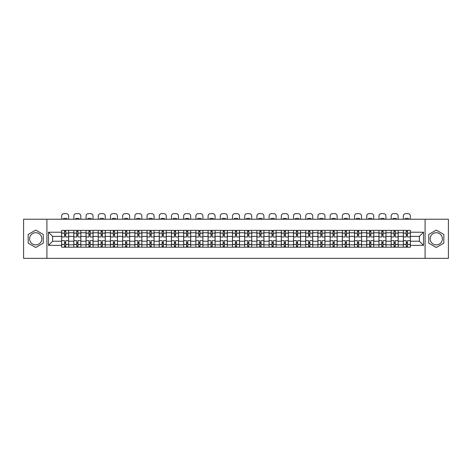 <?xml version="1.0" encoding="UTF-8"?>
<svg xmlns="http://www.w3.org/2000/svg" width="472" height="472" viewBox="0 0 472 472"><rect width="100%" height="100%" fill="white"/><g stroke="black" fill="none" stroke-linecap="round" stroke-linejoin="round"><path stroke-width="0.71" d="M35.724 244.897A6.101 6.101 0 0 1 29.624 238.797A6.101 6.101 0 0 1 35.724 232.696A6.101 6.101 0 0 1 41.831 238.797A6.101 6.101 0 0 1 35.724 244.897M436.276 244.897A6.101 6.101 0 0 1 430.169 238.797A6.101 6.101 0 0 1 436.276 232.696A6.101 6.101 0 0 1 442.376 238.797A6.101 6.101 0 0 1 436.276 244.897M425.089 258.355L448.4 258.355L448.4 219.238L23.6 219.238L23.6 258.355L425.089 258.355L425.089 219.238M73.827 247.204L73.827 232.773L68.664 232.773L68.664 247.204M68.664 232.773L68.664 230.389M73.827 232.773L73.827 230.389M80.865 230.389L80.865 247.204M86.028 247.204L86.028 230.389M93.072 230.389L93.072 247.204M98.235 247.204L98.235 230.389M105.274 230.389L105.274 247.204M110.436 247.204L110.436 230.389M117.481 230.389L117.481 247.204M122.643 247.204L122.643 230.389M129.682 230.389L129.682 247.204M134.845 247.204L134.845 230.389M141.889 230.389L141.889 247.204M147.052 247.204L147.052 230.389M154.09 230.389L154.09 247.204M159.253 247.204L159.253 230.389M166.297 230.389L166.297 247.204M171.46 247.204L171.46 230.389M178.499 230.389L178.499 247.204M183.661 247.204L183.661 230.389M190.706 230.389L190.706 247.204M195.868 247.204L195.868 230.389M202.907 230.389L202.907 247.204M208.069 247.204L208.069 230.389M215.114 230.389L215.114 247.204M220.276 247.204L220.276 230.389M227.315 230.389L227.315 247.204M232.478 247.204L232.478 230.389M239.522 230.389L239.522 247.204M244.685 247.204L244.685 230.389M251.723 230.389L251.723 247.204M256.886 247.204L256.886 230.389M263.931 230.389L263.931 247.204M269.093 247.204L269.093 230.389M276.132 230.389L276.132 247.204M281.294 247.204L281.294 230.389M288.339 230.389L288.339 247.204M293.501 247.204L293.501 230.389M300.54 230.389L300.54 247.204M305.703 247.204L305.703 230.389M312.747 230.389L312.747 247.204M317.91 247.204L317.91 230.389M324.948 230.389L324.948 247.204M330.111 247.204L330.111 230.389M337.156 230.389L337.156 247.204M342.318 247.204L342.318 230.389M349.357 230.389L349.357 247.204M354.519 247.204L354.519 230.389M361.564 230.389L361.564 247.204M366.726 247.204L366.726 230.389M373.765 230.389L373.765 247.204M378.927 247.204L378.927 230.389M385.972 230.389L385.972 247.204M391.135 247.204L391.135 230.389M398.173 230.389L398.173 247.204M403.336 247.204L403.336 230.389M403.336 241.221L398.173 241.221M391.135 241.221L385.972 241.221M378.927 241.221L373.765 241.221M366.726 241.221L361.564 241.221M354.519 241.221L349.357 241.221M342.318 241.221L337.156 241.221M330.111 241.221L324.948 241.221M317.91 241.221L312.747 241.221M305.703 241.221L300.54 241.221M293.501 241.221L288.339 241.221M281.294 241.221L276.132 241.221M269.093 241.221L263.931 241.221M256.886 241.221L251.723 241.221M244.685 241.221L239.522 241.221M232.478 241.221L227.315 241.221M220.276 241.221L215.114 241.221M208.069 241.221L202.907 241.221M195.868 241.221L190.706 241.221M183.661 241.221L178.499 241.221M171.46 241.221L166.297 241.221M159.253 241.221L154.09 241.221M147.052 241.221L141.889 241.221M134.845 241.221L129.682 241.221M122.643 241.221L117.481 241.221M110.436 241.221L105.274 241.221M98.235 241.221L93.072 241.221M86.028 241.221L80.865 241.221M73.827 241.221L68.664 241.221M403.336 236.372L398.173 236.372M391.135 236.372L385.972 236.372M378.927 236.372L373.765 236.372M366.726 236.372L361.564 236.372M354.519 236.372L349.357 236.372M342.318 236.372L337.156 236.372M330.111 236.372L324.948 236.372M317.91 236.372L312.747 236.372M305.703 236.372L300.54 236.372M293.501 236.372L288.339 236.372M281.294 236.372L276.132 236.372M269.093 236.372L263.931 236.372M256.886 236.372L251.723 236.372M244.685 236.372L239.522 236.372M232.478 236.372L227.315 236.372M220.276 236.372L215.114 236.372M208.069 236.372L202.907 236.372M195.868 236.372L190.706 236.372M183.661 236.372L178.499 236.372M171.46 236.372L166.297 236.372M159.253 236.372L154.09 236.372M147.052 236.372L141.889 236.372M134.845 236.372L129.682 236.372M122.643 236.372L117.481 236.372M110.436 236.372L105.274 236.372M98.235 236.372L93.072 236.372M86.028 236.372L80.865 236.372M73.827 236.372L68.664 236.372M52.622 241.221L61.62 241.221L61.62 236.372L52.622 236.372L52.622 241.221L48.48 245.369L48.48 232.224L61.62 232.224L61.62 236.372M410.38 236.372L410.38 241.221L419.378 241.221L419.378 236.372L410.38 236.372L410.38 230.389L61.62 230.389L61.62 232.224M410.38 232.224L423.52 232.224L423.52 245.369L410.38 245.369L410.38 241.221M61.62 241.221L61.62 247.204L410.38 247.204L410.38 245.369M61.62 245.369L48.48 245.369M46.911 258.355L46.911 219.238M43.276 234.436L35.724 230.082L28.178 234.436L28.178 243.157L35.724 247.517L43.276 243.157L43.276 234.436M443.822 234.436L436.276 230.082L428.723 234.436L428.723 243.157L436.276 247.517L443.822 243.157L443.822 234.436M65.767 246.036L64.516 246.036M64.516 231.563L65.767 231.563M77.969 246.036L76.718 246.036M76.718 231.563L77.969 231.563M90.176 246.036L88.925 246.036M88.925 231.563L90.176 231.563M102.377 246.036L101.126 246.036M101.126 231.563L102.377 231.563M114.584 246.036L113.333 246.036M113.333 231.563L114.584 231.563M126.791 246.036L125.534 246.036M125.534 231.563L126.791 231.563M138.992 246.036L137.741 246.036M137.741 231.563L138.992 231.563M151.199 246.036L149.943 246.036M149.943 231.563L151.199 231.563M163.4 246.036L162.15 246.036M162.15 231.563L163.4 231.563M175.608 246.036L174.351 246.036M174.351 231.563L175.608 231.563M187.809 246.036L186.558 246.036M186.558 231.563L187.809 231.563M200.016 246.036L198.759 246.036M198.759 231.563L200.016 231.563M212.217 246.036L210.966 246.036M210.966 231.563L212.217 231.563M224.424 246.036L223.167 246.036M223.167 231.563L224.424 231.563M236.625 246.036L235.375 246.036M235.375 231.563L236.625 231.563M248.832 246.036L247.576 246.036M247.576 231.563L248.832 231.563M261.034 246.036L259.783 246.036M259.783 231.563L261.034 231.563M273.241 246.036L271.984 246.036M271.984 231.563L273.241 231.563M285.442 246.036L284.191 246.036M284.191 231.563L285.442 231.563M297.649 246.036L296.392 246.036M296.392 231.563L297.649 231.563M309.85 246.036L308.599 246.036M308.599 231.563L309.85 231.563M322.057 246.036L320.801 246.036M320.801 231.563L322.057 231.563M334.259 246.036L333.008 246.036M333.008 231.563L334.259 231.563M346.466 246.036L345.209 246.036M345.209 231.563L346.466 231.563M358.667 246.036L357.416 246.036M357.416 231.563L358.667 231.563M370.874 246.036L369.623 246.036M369.623 231.563L370.874 231.563M383.075 246.036L381.824 246.036M381.824 231.563L383.075 231.563M395.282 246.036L394.031 246.036M394.031 231.563L395.282 231.563M407.483 246.036L406.233 246.036M406.233 231.563L407.483 231.563M48.48 232.224L52.622 236.372M419.378 241.221L423.52 245.369M419.378 236.372L423.52 232.224M68.623 247.204L68.623 236.956L65.767 236.956L65.767 230.389M64.516 230.389L64.516 236.956L61.661 236.956L61.661 230.389M68.623 236.956L68.623 230.389M61.661 247.204L61.661 240.637L64.516 240.637L64.516 247.204M65.767 247.204L65.767 240.637L68.623 240.637M64.516 235.239L65.767 235.239M61.661 240.637L61.661 236.956M65.767 242.354L64.516 242.354M65.767 246.189L64.516 246.189M64.516 243.375L65.767 243.375M65.767 234.218L64.516 234.218M64.516 231.404L65.767 231.404M68.623 219.238L68.623 215.993A2.348 2.348 0 0 0 66.275 213.645L64.009 213.645A2.348 2.348 0 0 0 61.661 215.993L61.661 219.238M63.342 219.238L63.342 218.683A4.85 4.85 0 0 1 66.941 218.683L66.941 219.238M80.824 247.204L80.824 236.956L77.969 236.956L77.969 230.389M76.718 230.389L76.718 236.956L73.862 236.956L73.862 230.389M80.824 236.956L80.824 230.389M73.862 247.204L73.862 240.637L76.718 240.637L76.718 247.204M77.969 247.204L77.969 240.637L80.824 240.637M76.718 235.239L77.969 235.239M73.862 240.637L73.862 236.956M77.969 242.354L76.718 242.354M77.969 246.189L76.718 246.189M76.718 243.375L77.969 243.375M77.969 234.218L76.718 234.218M76.718 231.404L77.969 231.404M80.824 219.238L80.824 215.993A2.348 2.348 0 0 0 78.482 213.645L76.21 213.645A2.348 2.348 0 0 0 73.862 215.993L73.862 219.238M75.544 219.238L75.544 218.683A4.85 4.85 0 0 1 79.143 218.683L79.143 219.238M93.031 247.204L93.031 236.956L90.176 236.956L90.176 230.389M88.925 230.389L88.925 236.956L86.069 236.956L86.069 230.389M93.031 236.956L93.031 230.389M86.069 247.204L86.069 240.637L88.925 240.637L88.925 247.204M90.176 247.204L90.176 240.637L93.031 240.637M88.925 235.239L90.176 235.239M86.069 240.637L86.069 236.956M90.176 242.354L88.925 242.354M90.176 246.189L88.925 246.189M88.925 243.375L90.176 243.375M90.176 234.218L88.925 234.218M88.925 231.404L90.176 231.404M93.031 219.238L93.031 215.993A2.348 2.348 0 0 0 90.683 213.645L88.417 213.645A2.348 2.348 0 0 0 86.069 215.993L86.069 219.238M87.751 219.238L87.751 218.683A4.85 4.85 0 0 1 91.35 218.683L91.35 219.238M105.232 247.204L105.232 236.956L102.377 236.956L102.377 230.389M101.126 230.389L101.126 236.956L98.27 236.956L98.27 230.389M105.232 236.956L105.232 230.389M98.27 247.204L98.27 240.637L101.126 240.637L101.126 247.204M102.377 247.204L102.377 240.637L105.232 240.637M101.126 235.239L102.377 235.239M98.27 240.637L98.27 236.956M102.377 242.354L101.126 242.354M102.377 246.189L101.126 246.189M101.126 243.375L102.377 243.375M102.377 234.218L101.126 234.218M101.126 231.404L102.377 231.404M105.232 219.238L105.232 215.993A2.348 2.348 0 0 0 102.89 213.645L100.619 213.645A2.348 2.348 0 0 0 98.27 215.993L98.27 219.238M99.952 219.238L99.952 218.683A4.85 4.85 0 0 1 103.551 218.683L103.551 219.238M117.439 247.204L117.439 236.956L114.584 236.956L114.584 230.389M113.333 230.389L113.333 236.956L110.477 236.956L110.477 230.389M117.439 236.956L117.439 230.389M110.477 247.204L110.477 240.637L113.333 240.637L113.333 247.204M114.584 247.204L114.584 240.637L117.439 240.637M113.333 235.239L114.584 235.239M110.477 240.637L110.477 236.956M114.584 242.354L113.333 242.354M114.584 246.189L113.333 246.189M113.333 243.375L114.584 243.375M114.584 234.218L113.333 234.218M113.333 231.404L114.584 231.404M117.439 219.238L117.439 215.993A2.348 2.348 0 0 0 115.091 213.645L112.826 213.645A2.348 2.348 0 0 0 110.477 215.993L110.477 219.238M112.159 219.238L112.159 218.683A4.85 4.85 0 0 1 115.758 218.683L115.758 219.238M129.641 247.204L129.641 236.956L126.791 236.956L126.791 230.389M125.534 230.389L125.534 236.956L122.679 236.956L122.679 230.389M129.641 236.956L129.641 230.389M122.679 247.204L122.679 240.637L125.534 240.637L125.534 247.204M126.791 247.204L126.791 240.637L129.641 240.637M125.534 235.239L126.791 235.239M122.679 240.637L122.679 236.956M126.791 242.354L125.534 242.354M126.791 246.189L125.534 246.189M125.534 243.375L126.791 243.375M126.791 234.218L125.534 234.218M125.534 231.404L126.791 231.404M129.641 219.238L129.641 215.993A2.348 2.348 0 0 0 127.298 213.645L125.027 213.645A2.348 2.348 0 0 0 122.679 215.993L122.679 219.238M124.36 219.238L124.36 218.683A4.85 4.85 0 0 1 127.959 218.683L127.959 219.238M141.848 247.204L141.848 236.956L138.992 236.956L138.992 230.389M137.741 230.389L137.741 236.956L134.886 236.956L134.886 230.389M141.848 236.956L141.848 230.389M134.886 247.204L134.886 240.637L137.741 240.637L137.741 247.204M138.992 247.204L138.992 240.637L141.848 240.637M137.741 235.239L138.992 235.239M134.886 240.637L134.886 236.956M138.992 242.354L137.741 242.354M138.992 246.189L137.741 246.189M137.741 243.375L138.992 243.375M138.992 234.218L137.741 234.218M137.741 231.404L138.992 231.404M141.848 219.238L141.848 215.993A2.348 2.348 0 0 0 139.5 213.645L137.234 213.645A2.348 2.348 0 0 0 134.886 215.993L134.886 219.238M136.567 219.238L136.567 218.683A4.85 4.85 0 0 1 140.166 218.683L140.166 219.238M154.049 247.204L154.049 236.956L151.199 236.956L151.199 230.389M149.943 230.389L149.943 236.956L147.087 236.956L147.087 230.389M154.049 236.956L154.049 230.389M147.087 247.204L147.087 240.637L149.943 240.637L149.943 247.204M151.199 247.204L151.199 240.637L154.049 240.637M149.943 235.239L151.199 235.239M147.087 240.637L147.087 236.956M151.199 242.354L149.943 242.354M151.199 246.189L149.943 246.189M149.943 243.375L151.199 243.375M151.199 234.218L149.943 234.218M149.943 231.404L151.199 231.404M154.049 219.238L154.049 215.993A2.348 2.348 0 0 0 151.707 213.645L149.435 213.645A2.348 2.348 0 0 0 147.087 215.993L147.087 219.238M148.768 219.238L148.768 218.683A4.85 4.85 0 0 1 152.367 218.683L152.367 219.238M166.256 247.204L166.256 236.956L163.4 236.956L163.4 230.389M162.15 230.389L162.15 236.956L159.294 236.956L159.294 230.389M166.256 236.956L166.256 230.389M159.294 247.204L159.294 240.637L162.15 240.637L162.15 247.204M163.4 247.204L163.4 240.637L166.256 240.637M162.15 235.239L163.4 235.239M159.294 240.637L159.294 236.956M163.4 242.354L162.15 242.354M163.4 246.189L162.15 246.189M162.15 243.375L163.4 243.375M163.4 234.218L162.15 234.218M162.15 231.404L163.4 231.404M166.256 219.238L166.256 215.993A2.348 2.348 0 0 0 163.908 213.645L161.642 213.645A2.348 2.348 0 0 0 159.294 215.993L159.294 219.238M160.976 219.238L160.976 218.683A4.85 4.85 0 0 1 164.575 218.683L164.575 219.238M178.463 247.204L178.463 236.956L175.608 236.956L175.608 230.389M174.351 230.389L174.351 236.956L171.495 236.956L171.495 230.389M178.463 236.956L178.463 230.389M171.495 247.204L171.495 240.637L174.351 240.637L174.351 247.204M175.608 247.204L175.608 240.637L178.463 240.637M174.351 235.239L175.608 235.239M171.495 240.637L171.495 236.956M175.608 242.354L174.351 242.354M175.608 246.189L174.351 246.189M174.351 243.375L175.608 243.375M175.608 234.218L174.351 234.218M174.351 231.404L175.608 231.404M178.463 219.238L178.463 215.993A2.348 2.348 0 0 0 176.115 213.645L173.843 213.645A2.348 2.348 0 0 0 171.495 215.993L171.495 219.238M173.177 219.238L173.177 218.683A4.85 4.85 0 0 1 176.776 218.683L176.776 219.238M190.664 247.204L190.664 236.956L187.809 236.956L187.809 230.389M186.558 230.389L186.558 236.956L183.702 236.956L183.702 230.389M190.664 236.956L190.664 230.389M183.702 247.204L183.702 240.637L186.558 240.637L186.558 247.204M187.809 247.204L187.809 240.637L190.664 240.637M186.558 235.239L187.809 235.239M183.702 240.637L183.702 236.956M187.809 242.354L186.558 242.354M187.809 246.189L186.558 246.189M186.558 243.375L187.809 243.375M187.809 234.218L186.558 234.218M186.558 231.404L187.809 231.404M190.664 219.238L190.664 215.993A2.348 2.348 0 0 0 188.316 213.645L186.051 213.645A2.348 2.348 0 0 0 183.702 215.993L183.702 219.238M185.384 219.238L185.384 218.683A4.85 4.85 0 0 1 188.983 218.683L188.983 219.238M202.871 247.204L202.871 236.956L200.016 236.956L200.016 230.389M198.759 230.389L198.759 236.956L195.904 236.956L195.904 230.389M202.871 236.956L202.871 230.389M195.904 247.204L195.904 240.637L198.759 240.637L198.759 247.204M200.016 247.204L200.016 240.637L202.871 240.637M198.759 235.239L200.016 235.239M195.904 240.637L195.904 236.956M200.016 242.354L198.759 242.354M200.016 246.189L198.759 246.189M198.759 243.375L200.016 243.375M200.016 234.218L198.759 234.218M198.759 231.404L200.016 231.404M202.871 219.238L202.871 215.993A2.348 2.348 0 0 0 200.523 213.645L198.252 213.645A2.348 2.348 0 0 0 195.904 215.993L195.904 219.238M197.591 219.238L197.591 218.683A4.85 4.85 0 0 1 201.184 218.683L201.184 219.238M215.073 247.204L215.073 236.956L212.217 236.956L212.217 230.389M210.966 230.389L210.966 236.956L208.111 236.956L208.111 230.389M215.073 236.956L215.073 230.389M208.111 247.204L208.111 240.637L210.966 240.637L210.966 247.204M212.217 247.204L212.217 240.637L215.073 240.637M210.966 235.239L212.217 235.239M208.111 240.637L208.111 236.956M212.217 242.354L210.966 242.354M212.217 246.189L210.966 246.189M210.966 243.375L212.217 243.375M212.217 234.218L210.966 234.218M210.966 231.404L212.217 231.404M215.073 219.238L215.073 215.993A2.348 2.348 0 0 0 212.725 213.645L210.459 213.645A2.348 2.348 0 0 0 208.111 215.993L208.111 219.238M209.792 219.238L209.792 218.683A4.85 4.85 0 0 1 213.391 218.683L213.391 219.238M227.28 247.204L227.28 236.956L224.424 236.956L224.424 230.389M223.167 230.389L223.167 236.956L220.312 236.956L220.312 230.389M227.28 236.956L227.28 230.389M220.312 247.204L220.312 240.637L223.167 240.637L223.167 247.204M224.424 247.204L224.424 240.637L227.28 240.637M223.167 235.239L224.424 235.239M220.312 240.637L220.312 236.956M224.424 242.354L223.167 242.354M224.424 246.189L223.167 246.189M223.167 243.375L224.424 243.375M224.424 234.218L223.167 234.218M223.167 231.404L224.424 231.404M227.28 219.238L227.28 215.993A2.348 2.348 0 0 0 224.932 213.645L222.66 213.645A2.348 2.348 0 0 0 220.312 215.993L220.312 219.238M221.999 219.238L221.999 218.683A4.85 4.85 0 0 1 225.592 218.683L225.592 219.238M239.481 247.204L239.481 236.956L236.625 236.956L236.625 230.389M235.375 230.389L235.375 236.956L232.519 236.956L232.519 230.389M239.481 236.956L239.481 230.389M232.519 247.204L232.519 240.637L235.375 240.637L235.375 247.204M236.625 247.204L236.625 240.637L239.481 240.637M235.375 235.239L236.625 235.239M232.519 240.637L232.519 236.956M236.625 242.354L235.375 242.354M236.625 246.189L235.375 246.189M235.375 243.375L236.625 243.375M236.625 234.218L235.375 234.218M235.375 231.404L236.625 231.404M239.481 219.238L239.481 215.993A2.348 2.348 0 0 0 237.133 213.645L234.867 213.645A2.348 2.348 0 0 0 232.519 215.993L232.519 219.238M234.2 219.238L234.2 218.683A4.85 4.85 0 0 1 237.799 218.683L237.799 219.238M251.688 247.204L251.688 236.956L248.832 236.956L248.832 230.389M247.576 230.389L247.576 236.956L244.72 236.956L244.72 230.389M251.688 236.956L251.688 230.389M244.72 247.204L244.72 240.637L247.576 240.637L247.576 247.204M248.832 247.204L248.832 240.637L251.688 240.637M247.576 235.239L248.832 235.239M244.72 240.637L244.72 236.956M248.832 242.354L247.576 242.354M248.832 246.189L247.576 246.189M247.576 243.375L248.832 243.375M248.832 234.218L247.576 234.218M247.576 231.404L248.832 231.404M251.688 219.238L251.688 215.993A2.348 2.348 0 0 0 249.34 213.645L247.068 213.645A2.348 2.348 0 0 0 244.72 215.993L244.72 219.238M246.408 219.238L246.408 218.683A4.85 4.85 0 0 1 250.001 218.683L250.001 219.238M263.889 247.204L263.889 236.956L261.034 236.956L261.034 230.389M259.783 230.389L259.783 236.956L256.927 236.956L256.927 230.389M263.889 236.956L263.889 230.389M256.927 247.204L256.927 240.637L259.783 240.637L259.783 247.204M261.034 247.204L261.034 240.637L263.889 240.637M259.783 235.239L261.034 235.239M256.927 240.637L256.927 236.956M261.034 242.354L259.783 242.354M261.034 246.189L259.783 246.189M259.783 243.375L261.034 243.375M261.034 234.218L259.783 234.218M259.783 231.404L261.034 231.404M263.889 219.238L263.889 215.993A2.348 2.348 0 0 0 261.541 213.645L259.275 213.645A2.348 2.348 0 0 0 256.927 215.993L256.927 219.238M258.609 219.238L258.609 218.683A4.85 4.85 0 0 1 262.208 218.683L262.208 219.238M276.096 247.204L276.096 236.956L273.241 236.956L273.241 230.389M271.984 230.389L271.984 236.956L269.128 236.956L269.128 230.389M276.096 236.956L276.096 230.389M269.128 247.204L269.128 240.637L271.984 240.637L271.984 247.204M273.241 247.204L273.241 240.637L276.096 240.637M271.984 235.239L273.241 235.239M269.128 240.637L269.128 236.956M273.241 242.354L271.984 242.354M273.241 246.189L271.984 246.189M271.984 243.375L273.241 243.375M273.241 234.218L271.984 234.218M271.984 231.404L273.241 231.404M276.096 219.238L276.096 215.993A2.348 2.348 0 0 0 273.748 213.645L271.477 213.645A2.348 2.348 0 0 0 269.128 215.993L269.128 219.238M270.816 219.238L270.816 218.683A4.85 4.85 0 0 1 274.409 218.683L274.409 219.238M288.298 247.204L288.298 236.956L285.442 236.956L285.442 230.389M284.191 230.389L284.191 236.956L281.336 236.956L281.336 230.389M288.298 236.956L288.298 230.389M281.336 247.204L281.336 240.637L284.191 240.637L284.191 247.204M285.442 247.204L285.442 240.637L288.298 240.637M284.191 235.239L285.442 235.239M281.336 240.637L281.336 236.956M285.442 242.354L284.191 242.354M285.442 246.189L284.191 246.189M284.191 243.375L285.442 243.375M285.442 234.218L284.191 234.218M284.191 231.404L285.442 231.404M288.298 219.238L288.298 215.993A2.348 2.348 0 0 0 285.949 213.645L283.684 213.645A2.348 2.348 0 0 0 281.336 215.993L281.336 219.238M283.017 219.238L283.017 218.683A4.85 4.85 0 0 1 286.616 218.683L286.616 219.238M300.505 247.204L300.505 236.956L297.649 236.956L297.649 230.389M296.392 230.389L296.392 236.956L293.537 236.956L293.537 230.389M300.505 236.956L300.505 230.389M293.537 247.204L293.537 240.637L296.392 240.637L296.392 247.204M297.649 247.204L297.649 240.637L300.505 240.637M296.392 235.239L297.649 235.239M293.537 240.637L293.537 236.956M297.649 242.354L296.392 242.354M297.649 246.189L296.392 246.189M296.392 243.375L297.649 243.375M297.649 234.218L296.392 234.218M296.392 231.404L297.649 231.404M300.505 219.238L300.505 215.993A2.348 2.348 0 0 0 298.156 213.645L295.885 213.645A2.348 2.348 0 0 0 293.537 215.993L293.537 219.238M295.224 219.238L295.224 218.683A4.85 4.85 0 0 1 298.823 218.683L298.823 219.238M312.706 247.204L312.706 236.956L309.85 236.956L309.85 230.389M308.599 230.389L308.599 236.956L305.744 236.956L305.744 230.389M312.706 236.956L312.706 230.389M305.744 247.204L305.744 240.637L308.599 240.637L308.599 247.204M309.85 247.204L309.85 240.637L312.706 240.637M308.599 235.239L309.85 235.239M305.744 240.637L305.744 236.956M309.85 242.354L308.599 242.354M309.85 246.189L308.599 246.189M308.599 243.375L309.85 243.375M309.85 234.218L308.599 234.218M308.599 231.404L309.85 231.404M312.706 219.238L312.706 215.993A2.348 2.348 0 0 0 310.358 213.645L308.092 213.645A2.348 2.348 0 0 0 305.744 215.993L305.744 219.238M307.425 219.238L307.425 218.683A4.85 4.85 0 0 1 311.024 218.683L311.024 219.238M324.913 247.204L324.913 236.956L322.057 236.956L322.057 230.389M320.801 230.389L320.801 236.956L317.951 236.956L317.951 230.389M324.913 236.956L324.913 230.389M317.951 247.204L317.951 240.637L320.801 240.637L320.801 247.204M322.057 247.204L322.057 240.637L324.913 240.637M320.801 235.239L322.057 235.239M317.951 240.637L317.951 236.956M322.057 242.354L320.801 242.354M322.057 246.189L320.801 246.189M320.801 243.375L322.057 243.375M322.057 234.218L320.801 234.218M320.801 231.404L322.057 231.404M324.913 219.238L324.913 215.993A2.348 2.348 0 0 0 322.565 213.645L320.293 213.645A2.348 2.348 0 0 0 317.951 215.993L317.951 219.238M319.632 219.238L319.632 218.683A4.85 4.85 0 0 1 323.231 218.683L323.231 219.238M337.114 247.204L337.114 236.956L334.259 236.956L334.259 230.389M333.008 230.389L333.008 236.956L330.152 236.956L330.152 230.389M337.114 236.956L337.114 230.389M330.152 247.204L330.152 240.637L333.008 240.637L333.008 247.204M334.259 247.204L334.259 240.637L337.114 240.637M333.008 235.239L334.259 235.239M330.152 240.637L330.152 236.956M334.259 242.354L333.008 242.354M334.259 246.189L333.008 246.189M333.008 243.375L334.259 243.375M334.259 234.218L333.008 234.218M333.008 231.404L334.259 231.404M337.114 219.238L337.114 215.993A2.348 2.348 0 0 0 334.766 213.645L332.5 213.645A2.348 2.348 0 0 0 330.152 215.993L330.152 219.238M331.834 219.238L331.834 218.683A4.85 4.85 0 0 1 335.433 218.683L335.433 219.238M349.321 247.204L349.321 236.956L346.466 236.956L346.466 230.389M345.209 230.389L345.209 236.956L342.359 236.956L342.359 230.389M349.321 236.956L349.321 230.389M342.359 247.204L342.359 240.637L345.209 240.637L345.209 247.204M346.466 247.204L346.466 240.637L349.321 240.637M345.209 235.239L346.466 235.239M342.359 240.637L342.359 236.956M346.466 242.354L345.209 242.354M346.466 246.189L345.209 246.189M345.209 243.375L346.466 243.375M346.466 234.218L345.209 234.218M345.209 231.404L346.466 231.404M349.321 219.238L349.321 215.993A2.348 2.348 0 0 0 346.973 213.645L344.702 213.645A2.348 2.348 0 0 0 342.359 215.993L342.359 219.238M344.041 219.238L344.041 218.683A4.85 4.85 0 0 1 347.64 218.683L347.64 219.238M361.522 247.204L361.522 236.956L358.667 236.956L358.667 230.389M357.416 230.389L357.416 236.956L354.56 236.956L354.56 230.389M361.522 236.956L361.522 230.389M354.56 247.204L354.56 240.637L357.416 240.637L357.416 247.204M358.667 247.204L358.667 240.637L361.522 240.637M357.416 235.239L358.667 235.239M354.56 240.637L354.56 236.956M358.667 242.354L357.416 242.354M358.667 246.189L357.416 246.189M357.416 243.375L358.667 243.375M358.667 234.218L357.416 234.218M357.416 231.404L358.667 231.404M361.522 219.238L361.522 215.993A2.348 2.348 0 0 0 359.174 213.645L356.909 213.645A2.348 2.348 0 0 0 354.56 215.993L354.56 219.238M356.242 219.238L356.242 218.683A4.85 4.85 0 0 1 359.841 218.683L359.841 219.238M373.73 247.204L373.73 236.956L370.874 236.956L370.874 230.389M369.623 230.389L369.623 236.956L366.768 236.956L366.768 230.389M373.73 236.956L373.73 230.389M366.768 247.204L366.768 240.637L369.623 240.637L369.623 247.204M370.874 247.204L370.874 240.637L373.73 240.637M369.623 235.239L370.874 235.239M366.768 240.637L366.768 236.956M370.874 242.354L369.623 242.354M370.874 246.189L369.623 246.189M369.623 243.375L370.874 243.375M370.874 234.218L369.623 234.218M369.623 231.404L370.874 231.404M373.73 219.238L373.73 215.993A2.348 2.348 0 0 0 371.381 213.645L369.11 213.645A2.348 2.348 0 0 0 366.768 215.993L366.768 219.238M368.449 219.238L368.449 218.683A4.85 4.85 0 0 1 372.048 218.683L372.048 219.238M385.931 247.204L385.931 236.956L383.075 236.956L383.075 230.389M381.824 230.389L381.824 236.956L378.969 236.956L378.969 230.389M385.931 236.956L385.931 230.389M378.969 247.204L378.969 240.637L381.824 240.637L381.824 247.204M383.075 247.204L383.075 240.637L385.931 240.637M381.824 235.239L383.075 235.239M378.969 240.637L378.969 236.956M383.075 242.354L381.824 242.354M383.075 246.189L381.824 246.189M381.824 243.375L383.075 243.375M383.075 234.218L381.824 234.218M381.824 231.404L383.075 231.404M385.931 219.238L385.931 215.993A2.348 2.348 0 0 0 383.583 213.645L381.317 213.645A2.348 2.348 0 0 0 378.969 215.993L378.969 219.238M380.65 219.238L380.65 218.683A4.85 4.85 0 0 1 384.249 218.683L384.249 219.238M398.138 247.204L398.138 236.956L395.282 236.956L395.282 230.389M394.031 230.389L394.031 236.956L391.176 236.956L391.176 230.389M398.138 236.956L398.138 230.389M391.176 247.204L391.176 240.637L394.031 240.637L394.031 247.204M395.282 247.204L395.282 240.637L398.138 240.637M394.031 235.239L395.282 235.239M391.176 240.637L391.176 236.956M395.282 242.354L394.031 242.354M395.282 246.189L394.031 246.189M394.031 243.375L395.282 243.375M395.282 234.218L394.031 234.218M394.031 231.404L395.282 231.404M398.138 219.238L398.138 215.993A2.348 2.348 0 0 0 395.79 213.645L393.518 213.645A2.348 2.348 0 0 0 391.176 215.993L391.176 219.238M392.857 219.238L392.857 218.683A4.85 4.85 0 0 1 396.456 218.683L396.456 219.238M410.339 247.204L410.339 236.956L407.483 236.956L407.483 230.389M406.233 230.389L406.233 236.956L403.377 236.956L403.377 230.389M410.339 236.956L410.339 230.389M403.377 247.204L403.377 240.637L406.233 240.637L406.233 247.204M407.483 247.204L407.483 240.637L410.339 240.637M406.233 235.239L407.483 235.239M403.377 240.637L403.377 236.956M407.483 242.354L406.233 242.354M407.483 246.189L406.233 246.189M406.233 243.375L407.483 243.375M407.483 234.218L406.233 234.218M406.233 231.404L407.483 231.404M410.339 219.238L410.339 215.993A2.348 2.348 0 0 0 407.991 213.645L405.725 213.645A2.348 2.348 0 0 0 403.377 215.993L403.377 219.238M405.059 219.238L405.059 218.683A4.85 4.85 0 0 1 408.658 218.683L408.658 219.238M391.135 232.773L385.972 232.773M378.927 232.773L373.765 232.773M366.726 232.773L361.564 232.773M354.519 232.773L349.357 232.773M342.318 232.773L337.156 232.773M330.111 232.773L324.948 232.773M317.91 232.773L312.747 232.773M305.703 232.773L300.54 232.773M293.501 232.773L288.339 232.773M281.294 232.773L276.132 232.773M269.093 232.773L263.931 232.773M256.886 232.773L251.723 232.773M244.685 232.773L239.522 232.773M232.478 232.773L227.315 232.773M220.276 232.773L215.114 232.773M208.069 232.773L202.907 232.773M195.868 232.773L190.706 232.773M183.661 232.773L178.499 232.773M171.46 232.773L166.297 232.773M159.253 232.773L154.09 232.773M147.052 232.773L141.889 232.773M134.845 232.773L129.682 232.773M122.643 232.773L117.481 232.773M110.436 232.773L105.274 232.773M98.235 232.773L93.072 232.773M86.028 232.773L80.865 232.773M403.336 232.773L398.173 232.773M391.135 244.82L385.972 244.82M378.927 244.82L373.765 244.82M366.726 244.82L361.564 244.82M354.519 244.82L349.357 244.82M342.318 244.82L337.156 244.82M330.111 244.82L324.948 244.82M317.91 244.82L312.747 244.82M305.703 244.82L300.54 244.82M293.501 244.82L288.339 244.82M281.294 244.82L276.132 244.82M269.093 244.82L263.931 244.82M256.886 244.82L251.723 244.82M244.685 244.82L239.522 244.82M232.478 244.82L227.315 244.82M220.276 244.82L215.114 244.82M208.069 244.82L202.907 244.82M195.868 244.82L190.706 244.82M183.661 244.82L178.499 244.82M171.46 244.82L166.297 244.82M159.253 244.82L154.09 244.82M147.052 244.82L141.889 244.82M134.845 244.82L129.682 244.82M122.643 244.82L117.481 244.82M110.436 244.82L105.274 244.82M98.235 244.82L93.072 244.82M86.028 244.82L80.865 244.82M73.827 244.82L68.664 244.82M403.336 244.82L398.173 244.82M68.623 233.085L65.767 233.085M64.516 233.085L61.661 233.085M64.516 233.192L61.661 233.192M64.516 244.402L61.661 244.402M64.516 244.508L61.661 244.508M68.623 244.508L65.767 244.508M68.623 233.192L65.767 233.192M68.623 244.402L65.767 244.402M80.824 233.085L77.969 233.085M76.718 233.085L73.862 233.085M76.718 233.192L73.862 233.192M76.718 244.402L73.862 244.402M76.718 244.508L73.862 244.508M80.824 244.508L77.969 244.508M80.824 233.192L77.969 233.192M80.824 244.402L77.969 244.402M93.031 233.085L90.176 233.085M88.925 233.085L86.069 233.085M88.925 233.192L86.069 233.192M88.925 244.402L86.069 244.402M88.925 244.508L86.069 244.508M93.031 244.508L90.176 244.508M93.031 233.192L90.176 233.192M93.031 244.402L90.176 244.402M105.232 233.085L102.377 233.085M101.126 233.085L98.27 233.085M101.126 233.192L98.27 233.192M101.126 244.402L98.27 244.402M101.126 244.508L98.27 244.508M105.232 244.508L102.377 244.508M105.232 233.192L102.377 233.192M105.232 244.402L102.377 244.402M117.439 233.085L114.584 233.085M113.333 233.085L110.477 233.085M113.333 233.192L110.477 233.192M113.333 244.402L110.477 244.402M113.333 244.508L110.477 244.508M117.439 244.508L114.584 244.508M117.439 233.192L114.584 233.192M117.439 244.402L114.584 244.402M129.641 233.085L126.791 233.085M125.534 233.085L122.679 233.085M125.534 233.192L122.679 233.192M125.534 244.402L122.679 244.402M125.534 244.508L122.679 244.508M129.641 244.508L126.791 244.508M129.641 233.192L126.791 233.192M129.641 244.402L126.791 244.402M141.848 233.085L138.992 233.085M137.741 233.085L134.886 233.085M137.741 233.192L134.886 233.192M137.741 244.402L134.886 244.402M137.741 244.508L134.886 244.508M141.848 244.508L138.992 244.508M141.848 233.192L138.992 233.192M141.848 244.402L138.992 244.402M154.049 233.085L151.199 233.085M149.943 233.085L147.087 233.085M149.943 233.192L147.087 233.192M149.943 244.402L147.087 244.402M149.943 244.508L147.087 244.508M154.049 244.508L151.199 244.508M154.049 233.192L151.199 233.192M154.049 244.402L151.199 244.402M166.256 233.085L163.4 233.085M162.15 233.085L159.294 233.085M162.15 233.192L159.294 233.192M162.15 244.402L159.294 244.402M162.15 244.508L159.294 244.508M166.256 244.508L163.4 244.508M166.256 233.192L163.4 233.192M166.256 244.402L163.4 244.402M178.463 233.085L175.608 233.085M174.351 233.085L171.495 233.085M174.351 233.192L171.495 233.192M174.351 244.402L171.495 244.402M174.351 244.508L171.495 244.508M178.463 244.508L175.608 244.508M178.463 233.192L175.608 233.192M178.463 244.402L175.608 244.402M190.664 233.085L187.809 233.085M186.558 233.085L183.702 233.085M186.558 233.192L183.702 233.192M186.558 244.402L183.702 244.402M186.558 244.508L183.702 244.508M190.664 244.508L187.809 244.508M190.664 233.192L187.809 233.192M190.664 244.402L187.809 244.402M202.871 233.085L200.016 233.085M198.759 233.085L195.904 233.085M198.759 233.192L195.904 233.192M198.759 244.402L195.904 244.402M198.759 244.508L195.904 244.508M202.871 244.508L200.016 244.508M202.871 233.192L200.016 233.192M202.871 244.402L200.016 244.402M215.073 233.085L212.217 233.085M210.966 233.085L208.111 233.085M210.966 233.192L208.111 233.192M210.966 244.402L208.111 244.402M210.966 244.508L208.111 244.508M215.073 244.508L212.217 244.508M215.073 233.192L212.217 233.192M215.073 244.402L212.217 244.402M227.28 233.085L224.424 233.085M223.167 233.085L220.312 233.085M223.167 233.192L220.312 233.192M223.167 244.402L220.312 244.402M223.167 244.508L220.312 244.508M227.28 244.508L224.424 244.508M227.28 233.192L224.424 233.192M227.28 244.402L224.424 244.402M239.481 233.085L236.625 233.085M235.375 233.085L232.519 233.085M235.375 233.192L232.519 233.192M235.375 244.402L232.519 244.402M235.375 244.508L232.519 244.508M239.481 244.508L236.625 244.508M239.481 233.192L236.625 233.192M239.481 244.402L236.625 244.402M251.688 233.085L248.832 233.085M247.576 233.085L244.72 233.085M247.576 233.192L244.72 233.192M247.576 244.402L244.72 244.402M247.576 244.508L244.72 244.508M251.688 244.508L248.832 244.508M251.688 233.192L248.832 233.192M251.688 244.402L248.832 244.402M263.889 233.085L261.034 233.085M259.783 233.085L256.927 233.085M259.783 233.192L256.927 233.192M259.783 244.402L256.927 244.402M259.783 244.508L256.927 244.508M263.889 244.508L261.034 244.508M263.889 233.192L261.034 233.192M263.889 244.402L261.034 244.402M276.096 233.085L273.241 233.085M271.984 233.085L269.128 233.085M271.984 233.192L269.128 233.192M271.984 244.402L269.128 244.402M271.984 244.508L269.128 244.508M276.096 244.508L273.241 244.508M276.096 233.192L273.241 233.192M276.096 244.402L273.241 244.402M288.298 233.085L285.442 233.085M284.191 233.085L281.336 233.085M284.191 233.192L281.336 233.192M284.191 244.402L281.336 244.402M284.191 244.508L281.336 244.508M288.298 244.508L285.442 244.508M288.298 233.192L285.442 233.192M288.298 244.402L285.442 244.402M300.505 233.085L297.649 233.085M296.392 233.085L293.537 233.085M296.392 233.192L293.537 233.192M296.392 244.402L293.537 244.402M296.392 244.508L293.537 244.508M300.505 244.508L297.649 244.508M300.505 233.192L297.649 233.192M300.505 244.402L297.649 244.402M312.706 233.085L309.85 233.085M308.599 233.085L305.744 233.085M308.599 233.192L305.744 233.192M308.599 244.402L305.744 244.402M308.599 244.508L305.744 244.508M312.706 244.508L309.85 244.508M312.706 233.192L309.85 233.192M312.706 244.402L309.85 244.402M324.913 233.085L322.057 233.085M320.801 233.085L317.951 233.085M320.801 233.192L317.951 233.192M320.801 244.402L317.951 244.402M320.801 244.508L317.951 244.508M324.913 244.508L322.057 244.508M324.913 233.192L322.057 233.192M324.913 244.402L322.057 244.402M337.114 233.085L334.259 233.085M333.008 233.085L330.152 233.085M333.008 233.192L330.152 233.192M333.008 244.402L330.152 244.402M333.008 244.508L330.152 244.508M337.114 244.508L334.259 244.508M337.114 233.192L334.259 233.192M337.114 244.402L334.259 244.402M349.321 233.085L346.466 233.085M345.209 233.085L342.359 233.085M345.209 233.192L342.359 233.192M345.209 244.402L342.359 244.402M345.209 244.508L342.359 244.508M349.321 244.508L346.466 244.508M349.321 233.192L346.466 233.192M349.321 244.402L346.466 244.402M361.522 233.085L358.667 233.085M357.416 233.085L354.56 233.085M357.416 233.192L354.56 233.192M357.416 244.402L354.56 244.402M357.416 244.508L354.56 244.508M361.522 244.508L358.667 244.508M361.522 233.192L358.667 233.192M361.522 244.402L358.667 244.402M373.73 233.085L370.874 233.085M369.623 233.085L366.768 233.085M369.623 233.192L366.768 233.192M369.623 244.402L366.768 244.402M369.623 244.508L366.768 244.508M373.73 244.508L370.874 244.508M373.73 233.192L370.874 233.192M373.73 244.402L370.874 244.402M385.931 233.085L383.075 233.085M381.824 233.085L378.969 233.085M381.824 233.192L378.969 233.192M381.824 244.402L378.969 244.402M381.824 244.508L378.969 244.508M385.931 244.508L383.075 244.508M385.931 233.192L383.075 233.192M385.931 244.402L383.075 244.402M398.138 233.085L395.282 233.085M394.031 233.085L391.176 233.085M394.031 233.192L391.176 233.192M394.031 244.402L391.176 244.402M394.031 244.508L391.176 244.508M398.138 244.508L395.282 244.508M398.138 233.192L395.282 233.192M398.138 244.402L395.282 244.402M410.339 233.085L407.483 233.085M406.233 233.085L403.377 233.085M406.233 233.192L403.377 233.192M406.233 244.402L403.377 244.402M406.233 244.508L403.377 244.508M410.339 244.508L407.483 244.508M410.339 233.192L407.483 233.192M410.339 244.402L407.483 244.402"/></g></svg>
